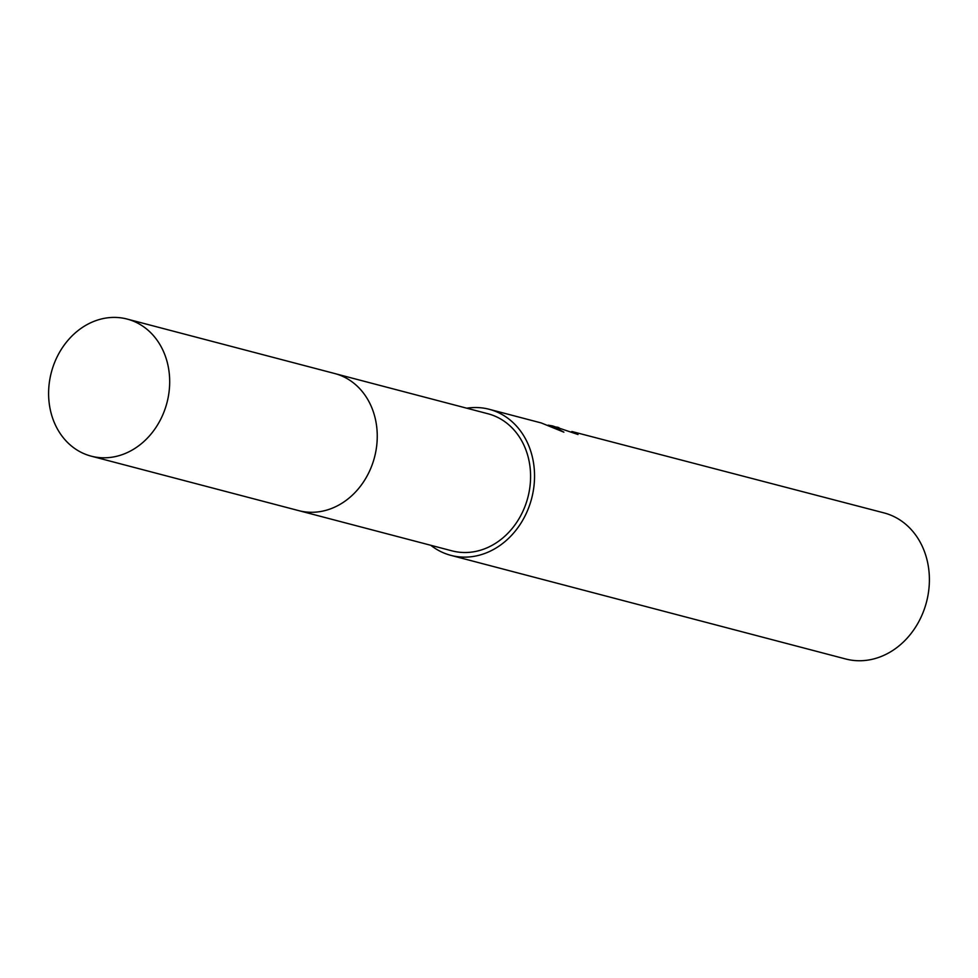 <?xml version="1.0" encoding="UTF-8"?>
<svg xmlns="http://www.w3.org/2000/svg" width="978" height="978" viewBox="0 0 978 978"><rect width="100%" height="100%" fill="white"/><g stroke="black" fill="none" stroke-linecap="round" stroke-linejoin="round"><path stroke-width="1.47" d="M299.757 510.895L452.056 550.871A70.856 59.768 -75.3 0 0 452.667 551.017A70.856 59.768 -75.3 0 0 527.949 497.142A70.856 59.768 -75.3 0 0 488.034 413.78L335.735 373.816M548.12 425.161L552.558 425.919L563.89 432.178L541.262 422.948L489.22 409.293A75.514 63.68 -75.3 0 0 488.572 409.122A75.514 63.68 -75.3 0 0 466.763 408.205M430.785 545.284A75.514 63.68 -75.3 0 0 450.882 555.357L845.713 658.989A75.514 63.68 -75.3 0 0 846.361 659.148A75.514 63.68 -75.3 0 0 926.582 601.739A75.514 63.68 -75.3 0 0 884.051 512.912L571.861 431.494A75.514 63.68 104.7 0 1 578.01 434.501L552.558 425.919M450.882 555.357A75.514 63.68 -75.3 0 0 451.53 555.528A75.514 63.68 -75.3 0 0 531.739 498.108A75.514 63.68 -75.3 0 0 489.22 409.293M556.8 427.068L558.878 427.582M571.641 432.374L571.861 431.494M558.548 429.635L553.964 427.545M361.493 484.807A70.868 59.768 -75.3 0 0 376.701 426.848M167.14 402.056A70.856 59.768 -75.3 0 0 127.128 319.06A70.856 59.768 -75.3 0 0 51.149 373.156A70.856 59.768 -75.3 0 0 91.15 456.139A70.856 59.768 -75.3 0 0 167.14 402.056M91.15 456.139L298.706 510.626A70.868 59.78 -75.3 0 0 374.708 456.53A70.868 59.78 -75.3 0 0 334.696 373.523L127.128 319.06"/></g></svg>
